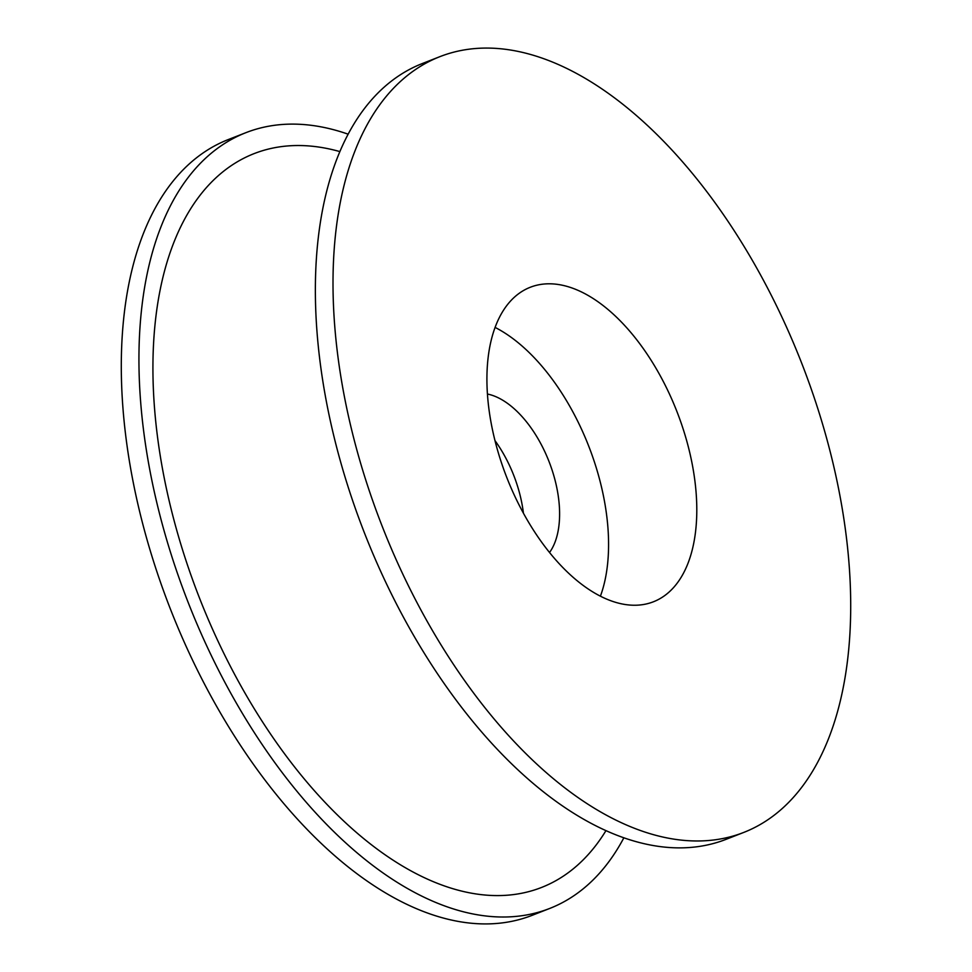 <?xml version="1.0" encoding="UTF-8"?>
<svg xmlns="http://www.w3.org/2000/svg" width="972" height="972" viewBox="0 0 972 972"><rect width="100%" height="100%" fill="white"/><g stroke="black" fill="none" stroke-linecap="round" stroke-linejoin="round"><path stroke-width="1.46" d="M348.146 134.185A416.575 225.054 68.6 0 0 245.819 132.702L228.165 139.604A416.575 225.054 68.6 0 0 122.934 407.936A416.575 225.054 68.6 0 0 532.109 915.345L549.763 908.431A416.575 225.054 68.6 0 0 623.854 837.815M245.819 132.702A416.575 225.054 68.6 0 0 140.576 401.023A416.575 225.054 68.6 0 0 549.763 908.431M549.532 552.509A90.068 48.661 68.6 0 0 559.252 504.93A90.068 48.661 68.6 0 0 487.434 394.037M523.422 513.204A90.068 48.661 68.6 0 0 494.979 440.62M696.134 492.986A168.885 91.234 68.6 0 0 530.25 287.275A168.885 91.234 68.6 0 0 487.58 396.066A168.885 91.234 68.6 0 0 653.463 601.765A168.885 91.234 68.6 0 0 696.134 492.986M600.404 596.188A168.885 91.234 68.6 0 0 607.913 527.553A168.885 91.234 68.6 0 0 495.1 327.418M439.891 56.655L422.237 63.569A416.575 225.054 68.6 0 0 317.006 331.902A416.575 225.054 68.6 0 0 726.181 839.298L743.835 832.397A416.575 225.054 68.6 0 0 849.066 564.064A416.575 225.054 68.6 0 0 439.891 56.655A416.575 225.054 68.6 0 0 334.647 324.988A416.575 225.054 68.6 0 0 743.835 832.397M339.884 151.596A394.061 212.892 68.6 0 0 154.475 407.487A394.061 212.892 68.6 0 0 344.112 821.401A394.061 212.892 68.6 0 0 605.945 830.659"/></g></svg>
